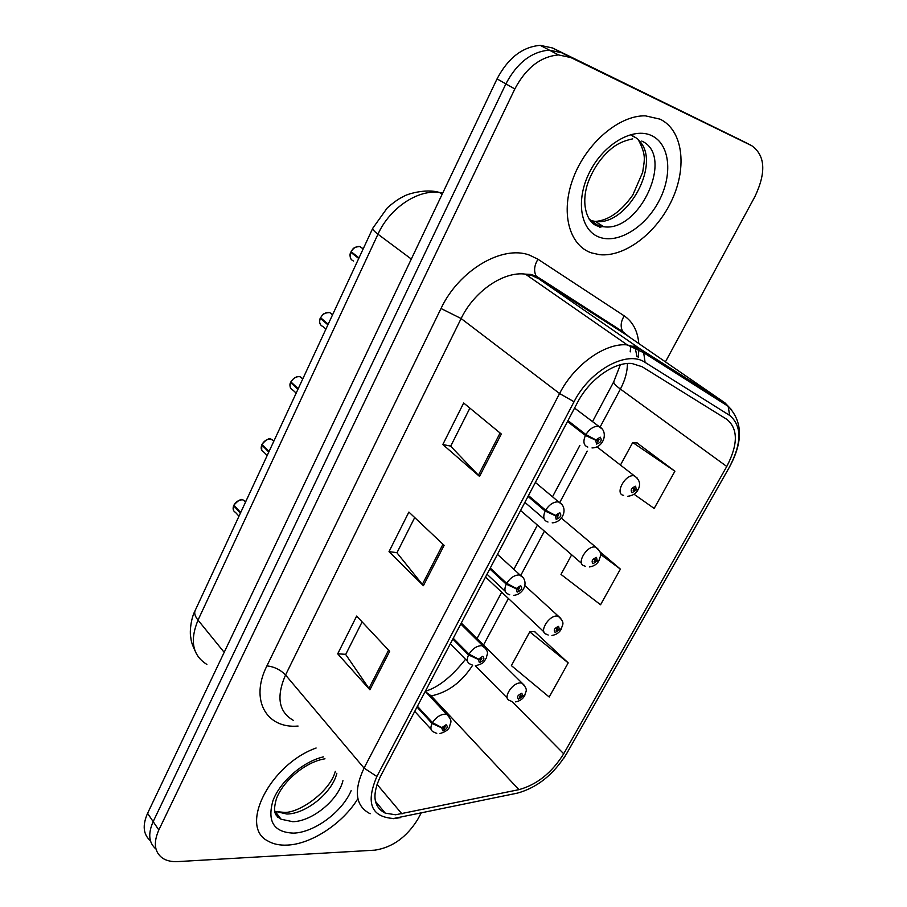 <?xml version="1.0" encoding="UTF-8"?>
<svg xmlns="http://www.w3.org/2000/svg" width="907" height="907" viewBox="0 0 907 907"><rect width="100%" height="100%" fill="white"/><g stroke="black" fill="none" stroke-linecap="round" stroke-linejoin="round"><path stroke-width="1.36" d="M287.36 845.097C311.577 844.145 343.027 823.193 357.823 798.761C343.027 823.193 311.577 844.145 287.36 845.097C279.787 845.483 273.358 844.145 268.098 841.095C273.358 844.145 279.787 845.483 287.36 845.097M591.341 252.849L599.527 254.674C624.968 257.327 657.008 232.77 672.098 199.665C687.404 166.661 682.812 129.939 659.967 119.134L645.376 115.847C619.198 115.132 586.387 143.125 573.394 177.681C560.175 212.204 568.984 245.219 591.341 252.849L599.527 254.674C624.968 257.327 657.008 232.77 672.098 199.665C687.404 166.661 682.812 129.939 659.967 119.134L645.376 115.847C619.198 115.132 586.387 143.125 573.394 177.681C560.175 212.204 568.984 245.219 591.341 252.849M395.588 814.781L385.26 813.137C373.389 807.049 371.779 794.815 380.441 776.437L577.453 402.595C589.312 379.421 614.413 361.598 631.975 363.514L642.133 366.734L726.904 419.385C738.196 428.796 738.139 444.487 726.768 466.47L563.712 753.774C551.909 772.707 536.978 784.668 518.929 789.657L395.588 814.781M393.593 818.499L517.5 793.103C537.273 787.605 553.621 774.499 566.546 753.774L729.443 467.082C741.937 443.024 742.017 425.802 729.682 415.417L645.092 362.403C627.361 349.841 589.958 370.056 574.04 401.756L376.87 776.483C365.555 803.012 371.133 817.014 393.593 818.499M743.502 141.447L552.544 47.98L561.614 52.731L549.302 50.112C531.434 51.676 516.956 62.946 505.879 83.898L153.17 821.606C147.818 833.726 148.748 842.875 155.993 849.054C148.748 842.875 147.818 833.726 153.17 821.606L505.879 83.898C516.956 62.946 531.434 51.676 549.302 50.112L561.614 52.731L742.765 141.073L561.614 52.731L570.809 57.538L558.485 54.93C540.572 56.551 526.015 67.889 514.836 88.965L158.827 829.984C153.181 842.796 154.451 852.206 162.602 858.192C166.639 860.788 171.718 861.922 177.84 861.593L374.92 850.154C392.346 847.444 406.585 837.24 417.651 819.543L421.018 813.33M501.333 434.034L463.658 403.003L442.809 444.521L479.542 476.424L501.333 434.034M469.883 408.127L450.677 446.21L479.542 476.424M450.734 446.108L442.809 444.521M389.659 651.339L356.655 616.068L337.699 653.822L369.897 689.796L389.659 651.339M362.12 621.896L345.692 654.48L369.897 689.796M345.771 654.321L337.699 653.822M444.124 545.345L408.887 512.07L389.012 551.649L423.388 585.695L444.124 545.345M414.703 517.568L396.949 552.794L423.388 585.695M397.017 552.658L389.012 551.649M316.112 748.014C269.923 764.431 238.552 827.025 268.098 841.095C238.552 827.025 269.923 764.431 316.112 748.014M665.432 361.87L754.941 196.536C766.324 172.432 765.281 155.505 751.812 145.755L570.809 57.538M568.201 662.881L529.756 631.862L511.389 665.625L549.2 697.018L568.201 662.881L534.416 631.499M634.004 494.224L654.174 508.43L674.899 471.209L637.122 442.99M571.671 554.789L560.991 574.414L600.559 604.754L620.388 569.12L599.822 551.671M620.388 569.12L600.479 554.324M529.756 631.862L534.926 631.453M674.899 471.209L632.723 442.514L620.467 465.053M632.723 442.514L637.61 443.047M552.544 47.98L540.243 45.35C522.421 46.869 508.022 58.048 497.047 78.886L147.58 813.33C142.286 825.37 143.227 834.497 150.415 840.721M245.808 501.526L242.883 499.848C239.153 499.678 236.171 501.458 233.927 505.188L233.972 505.086M234.403 505.698L233.666 505.755L240.423 513.101M417.005 707.063L432.049 723.457L441.72 727.868L442.809 730.815C447.287 728.854 448.364 726.836 446.063 724.75L441.856 727.607L445.314 726.609L443.784 729.001L443.353 727.822L441.72 727.868M441.856 727.607L432.469 722.664C435.961 717.346 440.167 714.501 445.088 714.126L446.777 714.41L449.203 716.813M417.413 706.27L432.469 722.664M233.927 505.188L240.684 512.534M512.228 701.644L509.666 700.499C502.07 698.617 512.5 682.087 520.777 682.971L522.024 683.186C529.189 690.522 525.244 691.259 524.87 695.227L522.727 696.168L521.854 693.231C517.625 695.079 516.537 697.064 518.589 699.161L522.579 696.429L519.394 697.358L520.867 695.011L521.219 696.191L522.727 696.168M520.119 695.25L521.162 696.293M522.579 696.429L524.631 695.567M520.221 695.193L521.219 696.191M273.948 440.949L271.046 439.113C267.327 438.829 264.322 440.587 262.032 444.396L262.078 444.317M262.611 444.974L261.76 444.986L268.789 452.06M452.831 639.084L468.545 654.933L478.363 659.423L479.384 662.586C483.862 660.704 484.984 658.618 482.739 656.317L478.511 659.151L480.041 659.332L481.9 658.233L480.393 660.704L479.984 659.446L478.363 659.423M478.511 659.151L468.987 654.117C472.558 648.652 476.799 645.829 481.685 645.648L485.608 648.369M453.262 638.267L468.987 654.117M262.032 444.396L269.062 451.471M302.859 378.718L299.99 376.711C296.272 376.303 293.244 378.049 290.909 381.938L290.943 381.87M291.623 382.607L290.637 382.539L297.938 389.318M489.814 568.904L506.231 584.165L516.208 588.745L517.149 592.124C521.638 590.344 522.795 588.189 520.618 585.65L516.355 588.462L517.874 588.722L519.677 587.611L518.192 590.185L517.818 588.836L516.208 588.745M516.355 588.462L506.684 583.326C510.346 577.702 514.62 574.913 519.473 574.936L523.192 577.646M490.256 568.065L506.684 583.326M290.909 381.938L298.222 388.718M332.586 314.763L329.74 312.575C326.032 312.031 322.983 313.754 320.59 317.733L320.625 317.677M321.497 318.504L320.307 318.357L327.903 324.819M528.01 496.424L545.175 511.049L555.311 515.709L556.172 519.326C560.662 517.648 561.864 515.425 559.755 512.636L555.458 515.414L556.966 515.754L558.701 514.654L557.238 517.33L556.898 515.879L555.311 515.709M555.458 515.414L545.64 510.176C549.404 504.405 553.701 501.639 558.519 501.888L561.989 504.53M528.464 495.551L545.64 510.176M320.59 317.733L328.198 324.207M362.913 248.62L359.943 246.534C356.349 246.092 353.413 247.826 351.122 251.715L359.025 257.849M352.313 252.645L350.828 252.35L358.73 258.484M567.487 421.517L585.423 435.462L595.729 440.201L596.5 444.079C601.001 442.514 602.237 440.201 600.207 437.163L595.888 439.906L597.373 440.337L599.096 439.237L597.668 442.015L597.305 440.462L595.729 440.201M595.888 439.906L585.911 434.555C589.539 428.898 593.7 426.143 598.382 426.279L602.078 428.92M567.963 420.621L585.911 434.555M548.213 635.025L546.479 634.242C538.259 632.542 548.962 614.765 557.442 616.08L558.236 616.227C566.059 623.551 561.864 624.606 561.49 628.744L559.404 629.515L558.599 626.374C554.37 628.154 553.247 630.184 555.231 632.496L559.256 629.787L557.85 629.583L556.127 630.648L557.59 628.211L557.907 629.469L559.404 629.515M556.705 628.517L557.85 629.583M559.256 629.787L561.229 629.084M556.807 628.449L557.907 629.469M585.31 566.285L584.471 565.889C575.616 564.449 586.58 545.266 595.275 547.068L595.593 547.125C604.073 554.426 599.652 555.844 599.255 560.163L597.237 560.764L596.511 557.408C592.282 559.086 591.126 561.195 593.042 563.723L597.089 561.036L595.706 560.753L594.028 561.818L595.48 559.302L595.763 560.651L597.237 560.764M594.459 559.687L595.706 560.753M597.089 561.036L598.96 560.492M594.55 559.608L595.763 560.651M623.631 495.358C614.3 494.168 625.206 473.805 634.14 475.812L634.469 475.971C639.605 479.644 640.864 484.123 638.233 489.383L636.295 489.803L635.648 486.22C631.419 487.807 630.218 489.973 632.066 492.739L636.136 490.086L634.775 489.723L633.143 490.789L634.56 488.17L634.832 489.61L636.295 489.803M633.415 488.658L634.775 489.723M636.136 490.086L637.893 489.701M633.517 488.567L634.832 489.61M298.063 726.053C266.397 728.911 249.663 699.932 266.919 665.863L441.017 308.505L461.13 318.538L285.546 675.001C276.057 696.871 278.687 712.018 293.426 720.419M441.017 308.505C458.795 270.365 502.399 244.686 529.575 255.162L537.987 259.243L624.243 315.897C632.859 321.815 637.7 331.032 638.789 343.526M645.092 362.403L643.687 352.698L640.467 349.127L538.656 278.721L531.91 275.535L525.425 274.141C503.702 271.068 474.123 291.26 461.13 318.538L559.585 393.536C574.176 364.727 605.366 342.574 627.27 344.898L640.467 349.127L724.999 402.901L731.654 409.839M393.275 818.67L400.633 817.604M630.818 345.374L630.206 351.871M563.837 758.195L566.546 753.774M729.443 467.082L729.568 466.901C743.196 441.528 742.731 421.336 728.162 406.313L724.999 402.901L625.263 334.218L538.656 278.721L536.196 276.091C533.611 271.091 534.212 265.479 537.987 259.243M729.682 415.417L728.162 406.313L643.687 352.698L627.27 344.898L525.425 274.141L530.595 274.413L536.196 276.091L622.826 331.679C620.218 326.905 620.683 321.645 624.243 315.897M513.589 793.92L517.5 793.103M574.04 401.756L559.585 393.536L364.047 768.082L376.87 776.483M370.158 813.76C355.476 806.096 353.435 790.859 364.047 768.082L285.546 675.001C280.501 669.774 274.288 666.736 266.919 665.863M638.959 348.243L638.256 357.494M514.836 88.965L497.047 78.886M158.827 829.984L147.58 813.33M751.812 145.755L742.765 141.073M637.02 356.632L634.866 346.44M626.51 335.068L622.826 331.679L629.401 337.064M726.768 466.47L620.411 389.08C625.07 380.26 627.406 371.734 627.429 363.503M402.005 813.964L377.006 784.317M518.929 789.657L431.233 695.918C447.933 692.392 461.742 682.155 472.672 665.205M429.714 696.145L431.233 695.918L425.905 692.064M563.712 753.774L512.104 701.61M483.51 645.058L508.408 598.507M520.833 575.276L544.427 531.162M559.857 502.308L587.226 451.119M600.196 426.88L620.411 389.08C615.581 385.509 613.37 383.049 613.79 381.7L613.858 381.575M442.967 544.257L422.299 584.493M388.57 650.183L368.888 688.515M500.097 433.013L478.374 475.313M442.741 193.01L439.43 192.465C417.685 189.314 389.715 208.1 377.97 234.21L198.021 620.116C189.597 640.716 192.556 655.489 206.887 664.423M224.188 652.337L198.021 620.116C195.05 616.375 194.087 613.211 195.118 610.615L372.845 228.099M442.128 194.291L439.43 192.465C425.338 188.078 405.463 194.722 403.785 196.377C401.529 197.556 397.515 198.984 387.323 207.85L372.788 228.224C372.448 229.358 374.172 231.353 377.97 234.21L411.313 259.051M244.675 500.732L245.616 501.752M233.666 505.755C232.543 508.861 233.144 511.072 235.469 512.376L238.983 516.219M436.755 733.366L433.546 731.972C430.655 730.611 430.145 727.777 432.049 723.457M461.278 623.041L524.337 685.341M277.905 817.32L279.764 817.49M274.776 811.243L286.884 814.033C306.305 813.874 332.427 792.423 336.848 773.252M276.125 815.11L278.018 815.189M275.161 812.865L281.091 819.225L292.768 821.697C312.223 821.447 338.447 799.861 342.937 780.655M323.391 756.88C303.142 761.563 280.184 781.381 272.996 800.552C266.998 821.504 273.835 832.354 293.505 833.125C314.366 832.581 342.2 811.89 351.156 790.655M272.429 439.827L273.676 441.063M261.76 444.986C260.558 448.398 261.25 450.779 263.858 452.117L267.191 455.495M472.672 665.194L470.325 664.162C467.071 662.779 466.47 659.706 468.545 654.933M300.954 377.267L302.462 378.65M290.637 382.539C289.333 386.303 290.138 388.854 293.04 390.203L296.17 393.128M509.734 594.799L508.328 594.164C504.677 592.77 503.975 589.437 506.231 584.165M330.261 312.972L332.019 314.457M320.307 318.357C318.913 322.484 319.831 325.228 323.051 326.577L325.942 329.06M547.998 522.047L547.579 521.854C543.52 520.471 542.726 516.877 545.175 511.049M361.848 247.804L362.381 248.393M350.828 252.35C349.354 256.726 350.295 259.629 353.628 261.069M587.815 447.072C583.62 445.53 582.827 441.664 585.423 435.462M524.847 585.559L560.821 618.438M561.331 518.078L598.439 549.393M596.942 446.845L637.247 478.091M599.663 227.294L603.155 226.353M599.346 226.807L602.679 226.058M588.994 218.972L597.872 225.412L603.79 226.75C639.82 232.351 674.933 155.38 641.748 141.061M590.264 220.401L595.298 221.433C627.961 226.603 663.028 160.641 637.916 139.633M635.217 137.49L632.281 135.869M651.532 135.574C633.256 126.776 603.552 144.043 589.561 172.217C575.287 200.277 580.525 230.616 599.368 237.192C618.03 244.176 645.399 227.26 659.038 200.9C672.937 174.654 670.024 143.964 651.532 135.574M596.67 225.582L600.366 224.607M385.26 813.137L375.419 801.312M566.773 753.422L729.568 466.901M558.485 54.93L540.243 45.35M633.086 345.896L633.245 346.655M425.338 691.236C438.104 687.551 451.493 676.905 465.518 659.287M476.991 638.596L501.696 592.203M513.872 569.335L537.432 525.096M552.51 496.787L579.89 445.348M592.566 421.551L613.79 381.7L620.354 364.75M195.028 650.852C190.368 640.512 191.468 640.671 190.549 636.079C189.756 631.374 190.889 618.495 195.118 610.615M245.672 501.809L242.849 499.825C241.205 498.601 238.224 500.369 233.893 505.108M425.27 691.383L446.777 714.41C453.647 721.847 450.031 722.346 449.679 726.405C448.976 729.409 445.756 731.79 440.02 733.536M414.726 711.371L431.086 729.273M233.564 510.539L233.632 505.675M475.336 665.772L507.308 698.118M515.641 701.893C519.745 701.1 522.715 699.07 524.552 695.816M324.989 758.808C305.716 761.665 282.61 781.176 276.329 799.056C272.554 812.989 275.15 815.382 281.091 819.225L275.218 811.504L284.889 812.445C300.852 812.377 330.182 790.904 335.307 771.369M277.678 817.116L279.594 817.264M273.823 441.21L271.034 439.101C269.016 437.922 266.012 439.668 261.998 444.328M460.79 623.971L482.875 645.852C490.268 653.085 486.606 653.698 486.469 657.824C483.805 661.192 485.336 663.062 476.254 665.545M450.314 643.857L467.547 661.339M261.715 450.189L261.726 444.906M302.768 378.933L299.979 376.711C296.714 376.088 293.675 377.811 290.875 381.881M497.478 554.358L520.13 575.061C529.62 580.65 524.11 594.538 513.634 595.355M487.014 574.222L505.199 591.251M290.648 388.219C289.707 385.804 289.684 383.888 290.603 382.471M332.529 314.876L329.729 312.575C321.248 313.074 322.711 315.579 320.556 317.677M535.379 482.433L558.61 501.9C568.904 507.24 563.304 522.319 552.204 522.863M524.881 502.365L544.132 518.895M320.409 324.559C319.309 322.042 319.264 319.944 320.273 318.289M363.14 248.983L359.943 246.534C352.177 247.067 352.936 249.618 351.077 251.67M592.01 447.933C604.175 447.854 608.631 431.108 599.255 426.687L574.562 408.082M351.032 259.141C349.773 256.375 349.694 254.085 350.782 252.293M485.528 577.022L543.86 631.771M551.932 635.467C556.184 634.753 559.256 632.712 561.161 629.345M520.595 510.505L581.58 563.383M589.335 566.954C593.745 566.342 596.942 564.279 598.915 560.775M627.871 496.265C632.746 495.63 636.079 493.544 637.882 490.007M600.944 226.319L599.255 226.682M638.29 139.723C646.963 156.027 644.14 160.403 642.689 172.251L632.825 194.982C621.012 211.637 608.506 220.458 595.298 221.433L603.79 226.75L598.937 226.308C588.133 224.857 579.856 205.492 588.178 182.114C593.405 168.6 600.865 157.682 610.592 149.338C616.272 144.224 623.631 140.732 632.678 138.862M637.281 138.635L630.83 134.644"/></g></svg>
